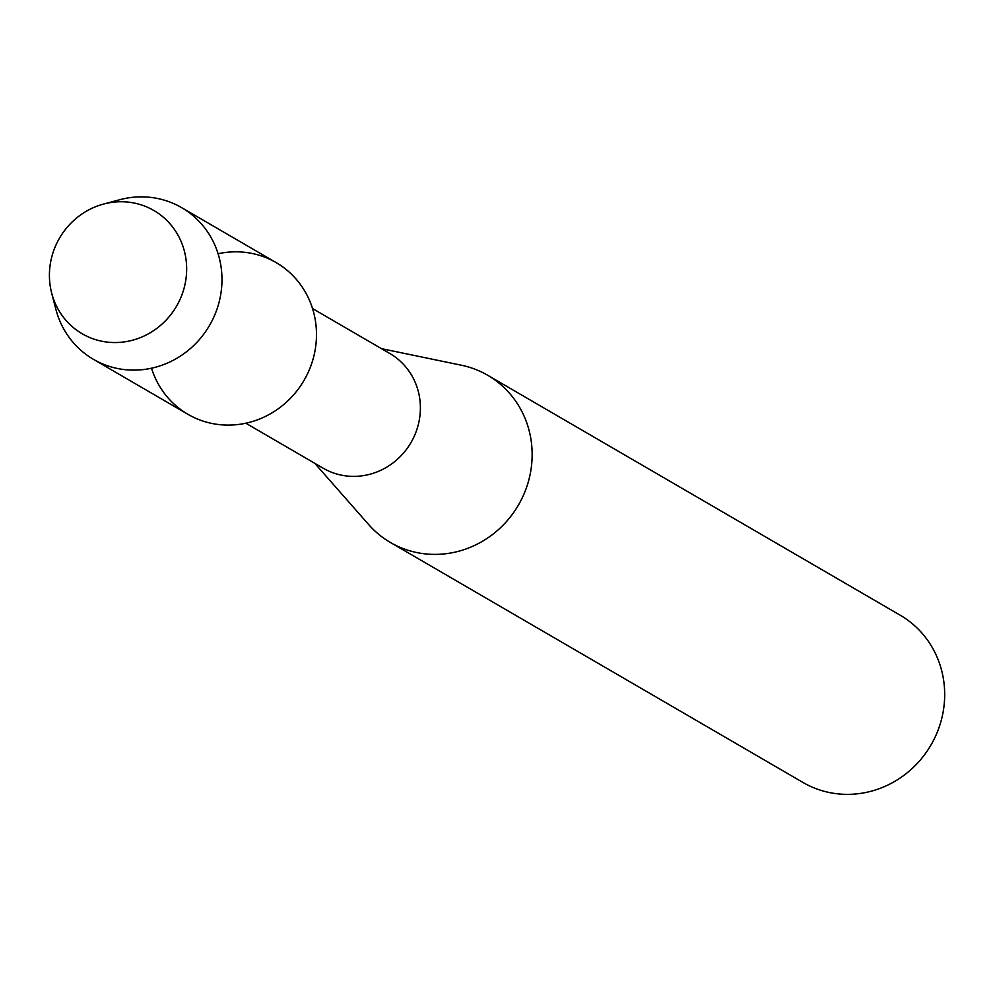 <?xml version="1.0" encoding="UTF-8"?>
<svg xmlns="http://www.w3.org/2000/svg" width="994" height="994" viewBox="0 0 994 994"><rect width="100%" height="100%" fill="white"/><g stroke="black" fill="none" stroke-linecap="round" stroke-linejoin="round"><path stroke-width="1.49" d="M49.7 281.687A71.295 67.691 -59.8 0 0 124.262 341.899A71.295 67.691 -59.8 0 0 186.375 262.602A71.295 67.691 -59.8 0 0 111.813 202.391A71.295 67.691 -59.8 0 0 49.7 281.687A71.295 67.691 -59.8 0 0 51.663 293.081A71.295 67.691 -59.8 0 0 129.916 340.867A71.295 67.691 -59.8 0 0 186.375 262.602A71.295 67.691 -59.8 0 0 103.426 204.105A71.295 67.691 -59.8 0 0 49.7 281.687M151.51 368.202A87.745 83.31 -59.8 0 0 248.662 422.562A87.745 83.31 -59.8 0 0 316.142 326.715A87.745 83.31 -59.8 0 0 218.084 253.743M245.841 423.22L323.212 468.224A66.325 62.97 -59.8 0 0 390.244 464.906A66.325 62.97 -59.8 0 0 420.127 402.011A66.325 62.97 -59.8 0 0 389.909 353.566L312.538 308.55M314.787 463.316L368.699 524.608A96.729 91.833 -59.8 0 0 390.431 542.488A96.729 91.833 -59.8 0 0 488.191 537.655A96.729 91.833 -59.8 0 0 531.765 445.933A96.729 91.833 -59.8 0 0 487.694 375.272A96.729 91.833 -59.8 0 0 461.415 365.233L381.472 348.658M390.431 542.488L802.953 782.452A96.729 91.833 -59.8 0 0 900.726 777.619A96.729 91.833 -59.8 0 0 944.3 685.91A96.729 91.833 -59.8 0 0 900.229 615.236L487.694 375.272M51.663 293.081L55.863 309.258A87.745 83.31 -59.8 0 0 93.424 359.331A87.745 83.31 -59.8 0 0 182.113 354.945A87.745 83.31 -59.8 0 0 221.637 271.747A87.745 83.31 -59.8 0 0 181.653 207.647A87.745 83.31 -59.8 0 0 119.566 199.757L103.426 204.105M93.424 359.331L187.928 414.312A87.745 83.31 -59.8 0 0 276.618 409.913A87.745 83.31 -59.8 0 0 316.142 326.715A87.745 83.31 -59.8 0 0 276.17 262.615L181.653 207.647"/></g></svg>
